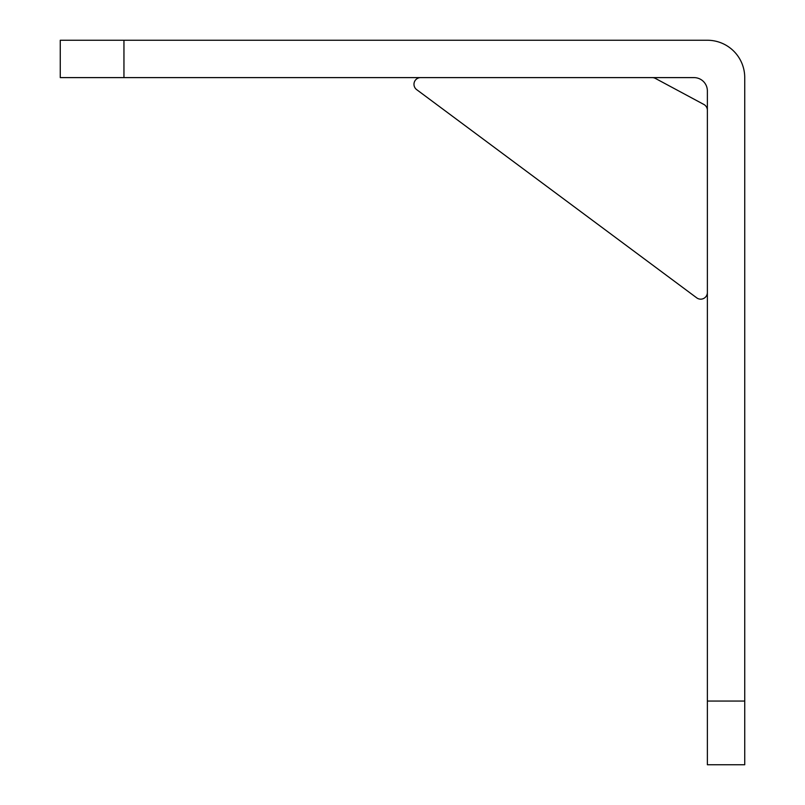 <?xml version="1.0" encoding="UTF-8"?>
<svg xmlns="http://www.w3.org/2000/svg" width="805" height="805" viewBox="0 0 805 805"><rect width="100%" height="100%" fill="white"/><g stroke="black" fill="none" stroke-linecap="round" stroke-linejoin="round"><path stroke-width="1.21" d="M60.264 77.612L60.264 40.25L123.95 40.25L123.95 77.612L60.264 77.612M744.736 764.75L707.374 764.75L707.374 701.064L744.736 701.064L744.736 764.75M744.736 701.064L744.736 77.612A37.362 37.362 0 0 0 707.374 40.25L123.95 40.25M707.374 701.064L707.374 90.955A13.343 13.343 0 0 0 694.031 77.612L123.95 77.612M696.728 297.85L416.668 89.637A6.671 6.671 0 0 1 420.653 77.612L652.211 77.612A6.671 6.671 0 0 1 655.371 78.407L703.862 104.449A6.671 6.671 0 0 1 707.374 110.325L707.374 292.497A6.671 6.671 0 0 1 696.728 297.85L416.668 89.637M655.371 78.407L703.862 104.449"/></g></svg>
